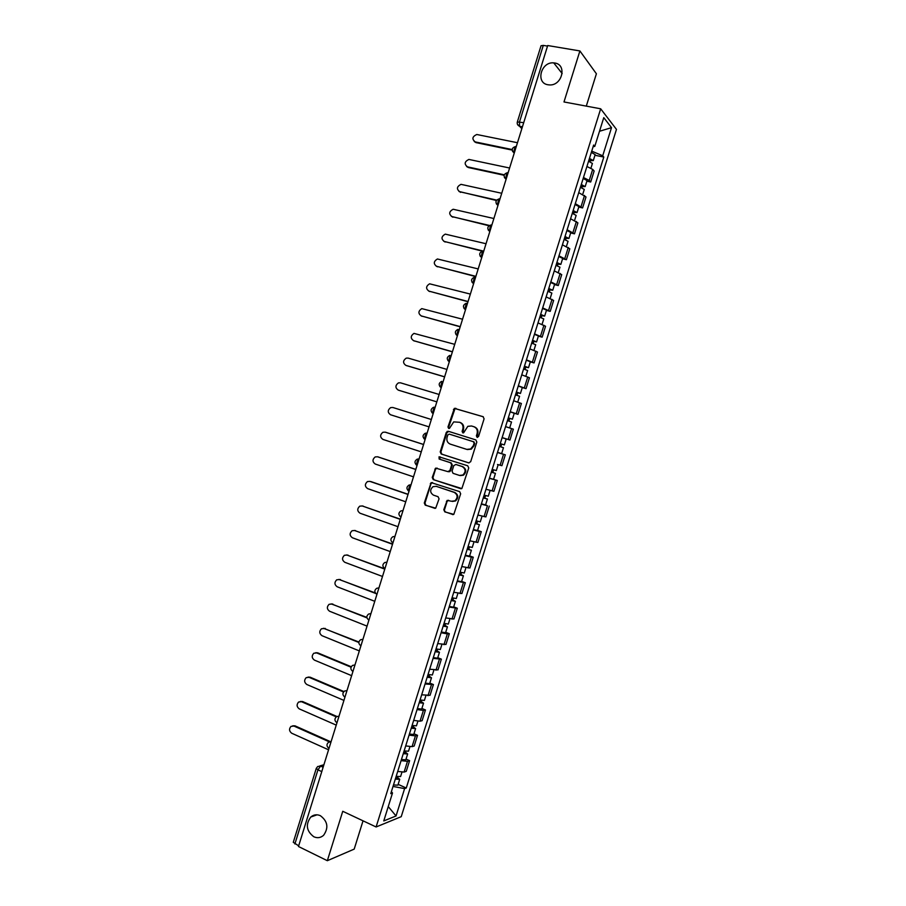 <?xml version="1.0" encoding="UTF-8"?>
<svg xmlns="http://www.w3.org/2000/svg" width="906" height="906" viewBox="0 0 906 906"><rect width="100%" height="100%" fill="white"/><g stroke="black" fill="none" stroke-linecap="round" stroke-linejoin="round"><path stroke-width="1.36" d="M477.111 437.349L478.561 436.522L484.087 418.821L483.057 416.681L454.37 408.346L447.972 426.964L448.674 428.447L449.467 428.379L453.713 421.89L459.591 422.287C462.445 423.532 463.532 425.797 462.819 429.104L462.117 431.381L462.819 432.875L463.634 432.796L467.824 426.33L471.528 425.99L473.838 426.703C476.726 427.949 477.813 430.237 477.111 433.555L476.397 435.843L477.111 437.349M320.362 815.683C316.862 814.166 313.669 814.619 310.792 817.019C305.39 824.46 306.398 831.04 313.793 836.759C317.372 838.344 320.633 837.857 323.567 835.332C328.81 827.812 327.745 821.266 320.362 815.683M554.766 63.012L553.747 62.888C540.973 61.472 535.299 83.035 547.994 84.768L549.489 84.926C562.173 85.866 567.303 64.575 554.766 63.012M443.804 509.716L444.812 511.89L453.815 514.37L460.667 493.804L459.659 491.63L431.131 482.604L424.28 503.011L425.265 505.174L435.707 508.175L439.059 498.855L438.062 496.692L433.498 495.152C429.92 492.671 429.75 489.852 432.977 486.681L436.25 486.341L454.223 492.377C457.813 494.789 458.04 497.609 454.903 500.837L451.46 501.245L447.179 500.372L443.804 509.716L445.48 511.981L453.125 514.608M376.103 826.974L342.751 811.289L327.338 860.7L298.47 846.498L547.711 45.538L579.897 50.94L563.985 101.959L600.678 108.799L376.103 826.974L401.233 816.668L616.465 129.388L600.678 108.799M468.64 462.875L470.69 461.709L476.828 442.06L475.809 439.908L448.3 431.267L446.273 432.445L440.214 451.879L441.211 454.008L468.844 462.921M468.742 467.949L461.845 488.572L433.238 479.602L432.241 477.462L435.661 468.119L447.881 471.63L449.92 470.474L451.652 464.937L450.644 462.785L439.138 459.048L439.036 456.817L467.723 465.786L468.742 467.949M586.295 106.115L596.397 73.771L579.897 50.94M327.338 860.7L354.201 849.115L363.034 820.825M298.674 845.853L293.284 842.308L316.285 768.356L317.938 769.851L294.88 843.984M523.713 122.65L517.337 121.97L541.041 45.742L543.306 45.402L519.534 121.823L519.523 126.24L521.845 128.652M547.53 46.104L543.306 45.402M583.475 177.542L589.24 180.441L592.694 169.411L586.929 166.478M592.694 169.411L594.132 171.019L590.701 182.004L586.862 181.189M589.24 180.441L590.701 182.004M578.753 207.078L582.581 207.927L586.012 196.964L578.753 192.627M575.299 203.669L582.581 207.927M570.667 232.944L574.483 233.827L577.903 222.876L570.587 218.742M567.133 229.773L574.483 233.827M562.581 258.788L566.386 259.705L569.806 248.765L562.422 244.824M558.979 255.854L566.386 259.705M554.506 284.597L558.289 285.549L561.709 274.62L554.279 270.883M550.825 281.902L558.289 285.549M546.431 310.384L550.214 311.37L553.634 300.452L546.137 296.908M542.694 307.915L550.214 311.37M538.379 336.137L542.139 337.157L545.559 326.251L538.005 322.91M534.563 333.906L542.139 337.157M530.327 361.868L534.076 362.921L537.485 352.026L529.874 348.889M526.443 359.863L534.076 362.921M522.286 387.564L526.024 388.651L529.432 377.768L521.765 374.835M518.334 385.797L526.024 388.651M514.234 413.238L517.983 414.359L521.38 403.487L513.657 400.746M510.225 411.709L517.983 414.359M509.942 440.033L502.139 437.587L509.942 440.033L513.34 429.172L505.559 426.635L509.5 427.881M498.481 452.683L505.31 454.835L497.473 452.502M497.507 464.484L501.913 465.684L505.31 454.835M489.455 478.13L497.292 480.474L489.387 478.334M485.978 489.251L493.895 491.312L497.292 480.474M485.593 504.846L487.439 505.775L481.324 504.132M477.904 515.05L485.888 516.907L489.274 506.08M477.598 530.395L481.267 531.663L479.399 531.46L473.26 529.908M469.852 540.814L477.881 542.479L481.267 531.663M469.614 555.91L473.272 557.213L471.38 557.111L465.197 555.661M461.8 566.544L469.897 568.017L473.272 557.213M461.641 581.403L465.288 582.739L457.156 581.38M453.759 592.252L461.901 593.532L465.288 582.739M453.668 606.861L457.304 608.232L449.116 607.077M445.729 617.937L453.929 619.013L457.304 608.232M445.718 632.297L449.331 633.702L447.349 633.894L441.097 632.739M437.7 643.588L445.967 644.472L449.331 633.702M437.768 657.711L441.369 659.149L433.079 658.379M429.682 669.217L438.006 669.908L441.369 659.149M429.818 683.09L433.419 684.562L425.061 683.985M421.675 694.811L430.056 695.31L433.419 684.562M421.89 708.447L425.469 709.953L423.396 710.429L417.066 709.568M413.68 720.383L420.022 721.199L422.117 720.689L425.469 709.953M413.963 733.781L417.53 735.31L415.435 735.887L409.07 735.117M405.695 745.921L412.06 746.646L414.178 746.034L417.53 735.31M406.047 759.081L409.603 760.644L407.474 761.323L401.086 760.644M397.711 771.436L404.11 772.071L406.25 771.357L409.603 760.644M593.113 146.738L594.778 146.387L603.77 117.644L611.516 127.655L602.717 155.775L591.731 151.143M393.023 786.431L404.608 788.616L406.262 788.016L603.804 157.055L602.717 155.775M404.608 788.616L396.047 815.966L383.77 820.938L392.502 792.999L391.392 791.629M594.778 146.387L593.634 145.039L390.769 793.633L392.502 792.999M594.97 155.266L603.804 157.055M398.142 784.358L406.262 788.016M611.516 127.655L599.5 131.268M388.255 806.6L396.047 815.966M477.451 437.394L477.745 433.759C478.447 430.441 477.36 428.153 474.472 426.907L473.838 426.703M459.591 422.287L460.248 422.502C463.102 423.736 464.178 426.001 463.476 429.308L463.17 432.921M483.317 416.783L455.027 408.572L448.64 427.168L449.036 428.493M448.787 431.426L446.941 432.638L440.894 452.049L441.879 454.178L469.002 462.943M474.098 443.215L473.385 441.709L449.24 434.099L447.824 434.925L447.077 437.315C446.375 440.599 447.439 442.875 450.282 444.133L466.76 449.376L470.644 448.98L473.34 445.627L474.098 443.215L474.733 443.396L473.385 441.709M449.24 434.099L474.019 441.89M467.405 449.557L471.279 449.15L473.985 445.809L473.34 445.627M474.733 443.396L473.985 445.809M461.075 488.798L433.238 479.602M437.088 468.074L435.514 469.297L432.932 477.598L433.917 479.738M448.176 471.698L449.772 471.652L450.588 470.622L452.309 465.095L451.301 462.943L439.138 459.048M440.214 456.862L439.818 459.206M459.433 475.424L462.785 475.05C466.035 471.822 465.843 468.991 462.207 466.545L455.82 464.472L453.781 465.627L452.049 471.177L453.057 473.328L459.433 475.424M460.169 475.593L463.43 475.197C466.681 471.969 466.488 469.138 462.853 466.703L462.207 466.545M456.239 464.574L462.853 466.703M448.549 500.259L447.077 501.471L444.484 509.806M452.434 501.437L455.571 500.939C458.696 497.722 458.47 494.903 454.891 492.49L454.223 492.377M436.058 486.284L454.891 492.49M432.513 482.536L431.007 483.747L424.971 503.113L425.956 505.276L435.05 508.402M588.572 161.245L592.411 163.431L590.938 168.165M589.296 158.912L591.131 159.966L589.704 160.022L589.251 161.472M517.473 142.718L476.771 134.496C472.23 136.613 471.709 139.082 475.22 141.914L512.173 149.558M589.455 158.403L593.294 160.6L590.327 160.724L589.999 161.744M591.335 152.389L595.174 154.598L593.294 160.6M512.184 150.102L476.001 142.616L474.246 141.529M589.976 159.15L590.327 160.724M580.418 187.316L584.279 189.422L582.762 194.269M581.154 184.937L583 185.945L581.595 185.957L581.097 187.531M509.602 168.006L468.878 159.433C464.472 161.619 464.008 164.088 467.485 166.851L504.246 174.801M581.301 184.473L585.174 186.591L582.218 186.613L581.856 187.814M583.181 178.459L587.043 180.588L585.174 186.591M504.098 175.266L468.266 167.508L466.613 166.511M581.845 185.175L582.218 186.613M572.275 213.352L576.159 215.368L574.608 220.339M573.034 210.928L574.891 211.902L573.487 211.868L572.954 213.578M501.731 193.272L460.995 184.348C456.737 186.602 456.318 189.06 459.75 191.755L496.613 200.09M573.158 210.52L577.043 212.548L574.132 212.491L573.702 213.839M575.038 204.507L578.923 206.557L577.043 212.548M496.341 200.475L459.002 191.472M573.713 211.166L574.132 212.491M564.132 239.365L568.051 241.29L566.454 246.387M564.902 236.896L566.771 237.825L565.389 237.757L564.823 239.58M493.883 218.516L453.125 209.252C449.002 211.551 448.64 214.009 452.037 216.636L489.399 225.447M565.016 236.534L568.934 238.471L566.046 238.323L565.571 239.852M566.896 230.532L570.803 232.491L568.934 238.471M488.968 225.741L451.392 216.409M565.582 237.123L566.046 238.323M556.012 265.345L559.953 267.191L558.311 272.412M556.794 262.831L558.674 263.725L557.303 263.612L556.692 265.56M486.035 243.737L445.265 234.122C441.279 236.477 440.973 238.924 444.325 241.494L483.192 251.03M556.896 262.514L560.837 264.371L557.971 264.144L557.45 265.82M558.764 256.523L562.705 258.391L560.837 264.371M482.332 251.166L443.804 241.313M557.473 263.068L557.971 264.144M547.892 291.302L551.856 293.057L550.18 298.402M548.685 288.742L550.576 289.592L549.229 289.444L548.572 291.517M478.198 268.923L437.417 258.98C433.578 261.37 433.306 263.816 436.613 266.319L475.888 276.341M548.776 288.47L552.739 290.248L549.908 289.92L549.33 291.777M550.644 282.491L554.608 284.28L552.739 290.248M475.797 276.613L436.239 266.194M549.376 288.969L549.908 289.92M539.783 317.225L543.77 318.901L542.06 324.371M540.599 314.631L542.501 315.435L541.154 315.243L540.463 317.44M470.361 294.088L429.591 283.805C425.877 286.228 425.65 288.674 428.923 291.132L468.062 301.505M540.667 314.405L544.653 316.092L541.845 315.684L541.222 317.7M542.535 308.425L546.522 310.124L544.653 316.092M467.994 301.721L428.674 291.053M541.278 314.846L541.845 315.684M531.686 343.125L535.695 344.71L533.951 350.305M532.513 340.486L534.427 341.245L533.09 341.007L532.366 343.34M462.547 319.218L421.777 308.618C418.187 311.064 418.006 313.499 421.233 315.9L460.237 326.624M532.558 340.305L536.579 341.902L533.804 341.415L533.124 343.589M534.427 334.325L538.436 335.945L536.579 341.902M460.18 326.806L421.131 315.877M533.192 340.701L533.804 341.415M523.589 368.991L527.632 370.497L525.842 376.205M524.427 366.307L526.352 367.032L525.038 366.749L524.268 369.206M454.733 344.337L413.974 333.397C410.509 335.877 410.373 338.3 413.555 340.656L452.434 351.732M524.472 366.171L528.504 367.689L525.763 367.111L525.027 369.455M526.341 360.203L530.361 361.743L528.504 367.689M452.388 351.856L413.646 340.701M525.106 366.522L525.763 367.111M515.503 394.835L519.568 396.262L517.745 402.083M516.363 392.105L518.3 392.785L516.998 392.468L516.194 395.05M446.93 369.41L408.142 358.096L406.182 358.153C402.842 360.656 402.74 363.068 405.877 365.39L444.631 376.805M516.386 392.015L520.44 393.453L517.734 392.785L516.952 395.288M518.255 386.058L522.309 387.508L520.44 393.453M444.597 376.885L406.262 365.537M517.043 392.321L517.734 392.785M507.507 427.247L505.559 426.624M507.428 420.644L511.516 421.992L509.659 427.926M508.3 417.87L510.248 418.515L508.957 418.153L508.119 420.86M439.127 394.472L400.475 382.808L398.414 382.887C395.186 385.401 395.118 387.802 398.21 390.09L436.828 401.856L398.9 390.327M508.311 417.836L512.4 419.184L509.704 418.436L508.878 421.097M510.18 411.879L514.257 413.249L512.4 419.184M508.979 418.085L509.704 418.436M503.476 447.689L499.365 446.432L503.476 447.689L501.618 453.612L497.507 452.377M500.927 443.838L500.055 446.635M392.819 407.485L431.335 419.501L392.819 407.485L390.656 407.598C387.53 410.124 387.496 412.513 390.554 414.767L429.048 426.873M500.248 443.623L504.348 444.891L506.205 438.957L502.105 437.677M501.686 444.076L500.825 446.839M491.324 472.128L495.446 473.362L493.589 479.285M491.312 472.185L495.446 473.362M492.875 469.591L492.015 472.343M423.555 444.506L385.163 432.151L382.91 432.275C379.897 434.823 379.886 437.202 382.91 439.41L421.267 451.879M492.185 469.387L496.318 470.565L498.164 464.676M385.752 432.298L423.578 444.461M493.634 469.829L492.819 472.422M483.294 497.813L487.417 499.013L485.571 504.925L481.403 503.849M483.26 497.915L487.417 499.013M484.823 495.322L483.974 498.017M415.786 469.489L377.519 456.783L375.186 456.93C372.264 459.478 372.287 461.856 375.265 464.042L413.498 476.839M484.144 495.118L488.289 496.216L490.089 490.452M377.813 456.839L415.82 469.387M485.582 495.559L484.823 497.983M475.276 523.475L479.399 524.631L477.553 530.531L473.374 529.546M475.22 523.623L479.399 524.631M476.783 521.029L475.956 523.679M408.017 494.438L369.886 481.392L367.474 481.562C364.642 484.121 364.699 486.477 367.632 488.64L405.729 501.788M476.103 520.814L480.282 521.833L482.037 516.216M370.814 481.55L408.062 494.291M477.541 521.256L476.839 523.521M467.258 549.104L471.392 550.214L469.546 556.125L465.344 555.208M467.19 549.296L471.392 550.214M468.753 546.703L467.938 549.296M400.271 519.365L362.253 505.967L359.773 506.16C357.032 508.719 357.111 511.075 360.01 513.215L397.983 526.703M468.074 546.499L472.264 547.428L473.985 541.935M362.106 505.922L400.327 519.172M469.512 546.93L468.855 549.025M459.251 574.698L461.267 575.106L460.055 574.483L460.882 574.506L463.396 575.786L461.55 581.675L457.326 580.848M459.172 574.936L463.396 575.786M460.724 572.354L459.931 574.902M392.513 544.257L354.642 530.52L352.083 530.735C349.422 533.306 349.523 535.639 352.389 537.756L390.237 551.595M460.044 572.15L464.268 573L465.944 567.643M354.348 530.44L392.592 544.019M461.494 572.569L460.882 574.506M451.245 600.27L453.283 600.633L452.083 599.976L452.921 599.953L455.412 601.324L453.566 607.213L449.308 606.465M451.154 600.553L455.412 601.324M452.717 597.971L451.935 600.474M384.778 569.138L347.021 555.061L344.405 555.287C341.822 557.858 341.958 560.191 344.778 562.286L382.502 576.465M452.037 597.767L456.284 598.538L457.915 593.305M346.59 554.925L384.869 568.843M453.476 598.187L452.921 599.953M443.26 625.82L445.299 626.137L444.121 625.446L444.971 625.378L447.428 626.827L445.582 632.705L441.313 632.048M443.159 626.148L447.428 626.827M444.71 623.566L443.94 626.012M375.696 593.464L339.422 579.557L336.738 579.806C334.235 582.377 334.382 584.698 337.179 586.782L374.767 601.301M444.031 623.362L448.3 624.053L449.897 618.957M338.855 579.41L375.31 592.943M445.469 623.781L444.971 625.378M435.276 651.335L437.326 651.618L436.16 650.882L437.032 650.78L439.455 652.309L437.621 658.186L433.317 657.609M435.163 651.708L439.455 652.309M436.715 649.138L435.967 651.527M366.953 617.869L331.822 604.042L329.082 604.313C326.658 606.873 326.828 609.183 329.591 611.256L367.043 626.114M436.035 648.923L440.327 649.534L441.879 644.562M331.132 603.86L366.862 617.405M437.473 649.342L437.032 650.78M427.304 676.827L429.365 677.065L428.221 676.295L429.093 676.148L431.494 677.767L429.659 683.634L425.333 683.135M427.168 677.246L431.494 677.767M428.719 674.676L427.994 677.02M358.844 642.479L324.235 628.492L321.449 628.775C319.082 631.335 319.274 633.645 322.004 635.706L359.331 650.904M428.04 674.46L432.355 674.993L433.872 670.157M323.419 628.288L358.901 642.026M429.489 674.879L429.093 676.148M419.342 702.286L421.415 702.49L420.271 701.674L421.165 701.493L423.532 703.192L421.698 709.047L417.349 708.639M419.195 702.75L423.532 703.192M420.746 700.179L420.022 702.478M351.052 667.19L316.658 652.932L313.816 653.226C311.528 655.785 311.721 658.084 314.427 660.123L351.63 675.661M420.067 699.976L424.404 700.417L425.877 695.717M315.718 652.705L317.666 652.818L351.256 666.737M421.505 700.383L421.165 701.493M411.381 727.722L413.464 727.892L412.343 727.031L413.249 726.805L415.594 728.583L413.759 734.449L409.387 734.109M411.222 728.231L415.594 728.583M412.774 725.661L412.071 727.914M343.533 691.98L309.082 677.326L306.194 677.643C303.963 680.191 304.19 682.49 306.851 684.517L343.929 700.406M412.094 725.457L416.454 725.819L417.881 721.244M308.029 677.088L310.112 677.19L343.906 691.55M413.544 725.865L413.249 726.805M403.442 753.135L405.537 753.26L404.427 752.365L405.333 752.093L407.655 753.962L405.82 759.806L401.426 759.556M403.261 753.69L407.655 753.962M404.812 751.119L404.121 753.316M336.285 716.861L301.517 701.708L298.595 702.037C296.421 704.585 296.658 706.873 299.286 708.9L336.239 725.117M404.133 750.915L408.515 751.199L409.908 746.759M300.362 701.459L302.559 701.527L336.851 716.465M405.582 751.312L405.333 752.093M395.503 778.514L397.609 778.605L396.511 777.665L397.428 777.348L399.716 779.307L397.893 785.151L393.476 784.981M395.31 779.115L399.716 779.307M396.851 776.544L396.182 778.696M329.286 741.833L293.963 726.068L290.996 726.397C288.878 728.934 289.127 731.221 291.732 733.237L328.561 749.794M396.171 776.34L400.588 776.544L401.936 772.229M292.706 725.808L295.016 725.842L330.407 741.64M397.621 776.736L397.428 777.348M323.759 765.219L320.588 766.114L317.938 769.851L321.777 771.606M323.125 767.269L320.588 766.114L317.712 766.499L316.285 768.356M522.388 126.919L519.625 126.364L517.485 124.382M412.06 746.646L415.435 735.887M420.022 721.199L423.396 710.429M427.994 695.729L431.369 684.947M435.979 670.225L439.353 659.432M443.963 644.698L447.349 633.894M451.958 619.149L455.344 608.322M459.965 593.566L463.362 582.728M467.983 567.949L471.38 557.111M476.001 542.309L479.399 531.46M484.042 516.647L487.439 505.775M492.083 490.95L495.48 480.067M500.123 465.231L503.532 454.336M508.187 439.478L511.596 428.572M516.25 413.702L519.67 402.785M524.325 387.893L527.745 376.964M532.411 362.06L535.831 351.12M540.508 336.194L543.928 325.254M548.606 310.305L552.037 299.342M556.714 284.393L560.146 273.419M564.834 258.448L568.277 247.463M572.966 232.468L576.409 221.472M581.097 206.466L584.54 195.458M404.11 772.071L407.474 761.323M516.352 146.308C514.585 147.418 513.917 149.569 514.336 152.774M514.234 153.103L512.49 151.257M508.198 172.525C506.409 173.692 505.741 175.843 506.182 178.992M500.044 198.72C498.243 199.943 497.575 202.095 498.04 205.164M491.901 224.869C490.089 226.16 489.421 228.312 489.897 231.324M483.77 251.007C481.935 252.355 481.267 254.495 481.765 257.44M475.65 277.111C473.793 278.516 473.136 280.656 473.645 283.544M467.541 303.182C465.661 304.654 465.005 306.794 465.537 309.603C462.581 307.134 462.807 305.016 466.216 303.295M459.433 329.229C457.541 330.758 456.873 332.898 457.439 335.639M451.335 355.243C449.444 356.805 448.776 358.923 449.319 361.63L449.342 361.653M443.249 381.233C441.358 382.808 440.69 384.925 441.222 387.575L441.256 387.632M435.174 407.19C433.283 408.799 432.604 410.905 433.125 413.498L433.181 413.589M427.1 433.125C425.22 434.755 424.529 436.851 425.039 439.399L425.118 439.512M419.036 459.025C417.168 460.678 416.466 462.762 416.953 465.276L417.054 465.412M410.984 484.903C409.116 486.579 408.413 488.651 408.889 491.12L409.002 491.279M402.944 510.746L400.962 517.122M394.914 536.567L392.932 542.932L392.117 542.298M386.885 562.354L384.914 568.719M378.867 588.119L376.896 594.472M370.86 613.86L368.889 620.202M362.864 639.568L360.894 645.899M354.869 665.242L352.898 671.572M346.885 690.893L344.926 697.212M338.912 716.521L336.953 722.829M330.95 742.116L328.991 748.424M506.092 179.286L504.37 177.497M497.949 205.447L496.262 203.703M489.818 231.585L488.164 229.898M481.698 257.678L480.089 256.058M473.578 283.759L472.015 282.196M465.48 309.795L463.951 308.312M457.383 335.82L455.911 334.405M449.297 361.8L447.881 360.475M441.222 387.768L439.863 386.522M433.147 413.691L431.868 412.547M433.204 413.521L433.125 413.498C430.361 411.233 430.463 409.184 433.453 407.338L435.197 407.1M425.084 439.603L423.883 438.549M425.14 439.433L425.039 439.399C422.321 437.179 422.411 435.14 425.299 433.272L427.134 433.011M417.032 465.469L415.911 464.529M417.088 465.31L416.953 465.276C414.291 463.091 414.359 461.063 417.156 459.183L419.082 458.889M408.991 491.324L407.96 490.474M409.036 491.165L408.889 491.12C406.273 488.98 406.318 486.964 409.036 485.072L411.041 484.744M400.962 517.133L400.022 516.397M401.007 516.998L400.826 516.941C398.255 514.835 398.289 512.83 400.928 510.916L403 510.565M392.978 542.796L392.774 542.728C390.248 540.655 390.271 538.662 392.842 536.737L394.971 536.363M384.835 568.651L384.212 568.175M384.948 568.583L384.733 568.492C382.253 566.454 382.253 564.461 384.756 562.535L386.953 562.139M376.941 594.325L376.692 594.234C374.257 592.218 374.257 590.236 376.692 588.3L378.946 587.881M368.935 620.055L368.674 619.953C366.273 617.949 366.262 615.978 368.64 614.03L370.939 613.588M362.955 639.285L360.599 639.738C358.278 641.697 358.289 643.668 360.656 645.638L360.939 645.752M352.944 671.425L352.649 671.301C350.316 669.341 350.294 667.382 352.57 665.412L354.971 664.936M344.971 697.076L344.642 696.929C342.355 694.993 342.321 693.033 344.552 691.063L346.987 690.565M336.998 722.694L336.658 722.546C334.405 720.621 334.371 718.662 336.556 716.68L339.025 716.159M329.025 748.288L328.674 748.13C326.454 746.216 326.409 744.256 328.561 742.263L331.064 741.742M477.745 433.759L477.111 433.555M462.762 431.584L462.117 431.381M463.476 429.308L462.819 429.104M448.64 427.168L447.972 426.964M454.087 409.671L453.43 409.444M456.114 408.493L455.469 408.266M477.032 436.046L476.397 435.843M441.879 454.178L441.211 454.008M440.894 452.049L440.214 451.879M446.941 432.638L446.273 432.445M432.932 477.598L432.241 477.462M435.514 469.297L434.835 469.149M450.588 470.622L449.92 470.474M452.309 465.095L451.652 464.937M451.301 462.943L450.644 462.785M456.477 464.631L455.82 464.472M447.077 501.471L446.409 501.358M436.93 486.465L436.25 486.341M425.956 505.276L425.265 505.174M424.971 503.113L424.28 503.011M431.007 483.747L430.327 483.623M453.079 514.619L452.502 514.54M445.48 511.981L444.812 511.89M476.001 142.616L475.22 141.914M468.266 167.508L467.485 166.851M460.554 192.378L459.75 191.755M452.841 217.214L452.037 216.636M445.14 242.038L444.325 241.494M437.451 266.828L436.613 266.319M429.761 291.585L428.923 291.132M422.094 316.33L421.233 315.9M414.416 341.041L413.555 340.656M406.76 365.73L405.877 365.39M399.104 390.395L398.21 390.09M386.069 432.389L385.163 432.151M378.448 456.986L377.519 456.783M363.204 506.092L362.253 505.967M355.594 530.61L354.642 530.52M347.995 555.106L347.021 555.061M340.407 579.568L339.422 579.557M332.819 604.008L331.822 604.042M325.243 628.424L324.235 628.492M317.666 652.818L316.658 652.932M310.112 677.19L309.082 677.326M302.559 701.527L301.517 701.708M295.016 725.842L293.963 726.068M317.043 814.811L310.792 817.019M562.173 73.556L553.747 62.888M515.854 146.432C511.697 147.735 511.177 149.909 514.28 152.967M449.353 361.63L449.319 361.63C446.454 359.252 446.613 357.168 449.795 355.379M441.267 387.587L441.222 387.575C438.402 385.265 438.538 383.193 441.618 381.369M507.541 172.638C503.521 174.031 503.045 176.194 506.137 179.15M499.251 198.822C495.356 200.294 494.936 202.457 497.994 205.3M490.961 224.982C487.202 226.523 486.828 228.674 489.863 231.426M482.694 251.109C479.059 252.717 478.742 254.858 481.743 257.519M474.45 277.213C470.927 278.889 470.656 281.007 473.634 283.589M457.994 329.354C454.699 331.12 454.518 333.215 457.439 335.65M522.422 126.806L519.523 126.24C517.643 125.379 516.918 123.952 517.337 121.97M319.875 765.887L323.906 764.766M455.027 408.572L454.37 408.346M447.824 431.562L447.168 431.369M471.279 449.15L470.644 448.98M436.341 468.266L435.661 468.119M449.772 471.652L449.104 471.505M439.716 456.986L439.036 456.817M463.43 475.197L462.785 475.05M447.847 500.474L447.179 500.372M455.571 500.939L454.903 500.837M431.811 482.739L431.131 482.604"/></g></svg>
